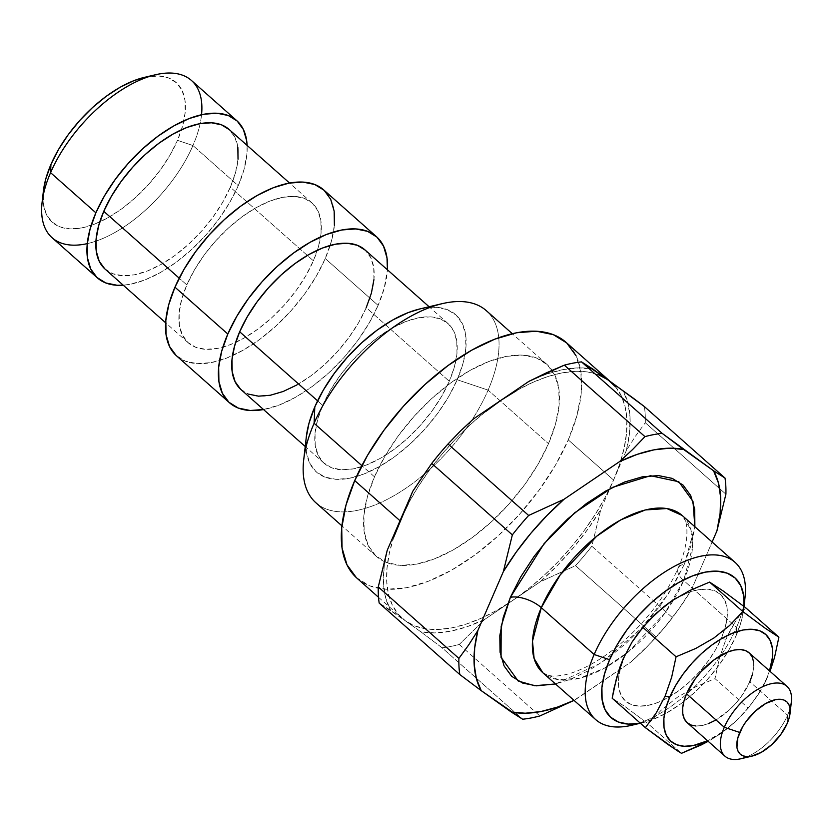 <?xml version="1.0" encoding="UTF-8"?>
<svg xmlns="http://www.w3.org/2000/svg" width="833" height="833" viewBox="0 0 833 833"><rect width="100%" height="100%" fill="white"/><g stroke="black" fill="none" stroke-linecap="round" stroke-linejoin="round"><path stroke-width="0.62" stroke-dasharray="4.17 3.12" d="M306.315 436.856A105.062 52.843 131.6 0 0 363.011 474.352A105.062 52.843 131.6 0 0 457.182 379.754L488.107 390.125A128.407 64.589 -48.4 0 1 373.007 505.746A128.407 64.589 -48.4 0 1 303.701 459.91M43.378 191.09A93.39 46.971 131.6 0 0 99.783 221.911A93.39 46.971 131.6 0 0 177.491 140.34L192.944 145.525A105.062 52.843 -48.4 0 1 95.951 241.143A105.062 52.843 -48.4 0 1 87.288 243.621M238.248 185.686A105.062 52.843 -48.4 0 1 123.232 285.188L130.281 284.251L144.869 279.971L160.321 272.589L176.023 262.385L191.382 249.765L205.813 235.198L218.756 219.246L229.7 202.523L238.248 185.686L192.944 145.525L238.248 185.686L244.059 169.359L246.901 154.188L247.12 145.421A105.062 52.843 -48.4 0 1 238.248 185.686M52.073 237.707A105.062 52.843 131.6 0 0 95.951 241.143A105.062 52.843 131.6 0 0 192.944 145.525A105.062 52.843 131.6 0 0 191.455 80.478M186.831 284.928L179.21 278.17L186.831 284.928L181.667 299.432L179.137 312.916L179.324 324.87L182.24 334.814L187.769 342.384L195.682 347.288L205.689 349.319L217.413 348.423L230.387 344.612L244.111 338.052L258.074 328.983L271.735 317.769L284.553 304.816L296.059 290.634L305.784 275.775L313.385 260.802A93.39 46.971 -48.4 0 1 235.677 342.373A93.39 46.971 -48.4 0 1 188.164 342.748A93.39 46.971 -48.4 0 1 186.831 284.928A93.39 46.971 -48.4 0 1 248.713 212.176A93.39 46.971 -48.4 0 1 312.052 202.981A93.39 46.971 -48.4 0 1 317.383 250.202A93.39 46.971 -48.4 0 1 313.385 260.802L318.55 246.297L321.08 232.803L320.882 220.86L317.967 210.905L312.448 203.335L304.534 198.441L294.518 196.401L282.804 197.306L269.83 201.107L256.095 207.667L242.143 216.736L228.481 227.961L215.664 240.914L204.158 255.085L194.422 269.954L186.831 284.928M105.114 269.132A93.39 46.971 131.6 0 0 168.453 259.938A93.39 46.971 131.6 0 0 230.335 187.186L313.385 260.802L230.335 187.186A93.39 46.971 131.6 0 0 229.002 129.365L234.927 137.289L237.842 147.243M378.099 305.388A110.893 55.78 -48.4 0 1 263.52 409.544L279.534 404.921L295.84 397.122L312.417 386.356L328.629 373.028L343.862 357.649L357.513 340.812L369.081 323.173L378.099 305.388L325.245 258.542L378.099 305.388L384.221 288.156L387.418 269.788A110.893 55.78 -48.4 0 1 378.099 305.388M176.544 355.847A110.893 55.78 131.6 0 0 232.49 355.629A110.893 55.78 131.6 0 0 325.245 258.542L316.228 276.327L304.67 293.966L291.009 310.803L275.785 326.182L259.573 339.51L242.986 350.276L226.68 358.075L211.28 362.584L197.369 363.657L185.478 361.241L176.075 355.42M322.725 405.379L317.602 400.84L322.725 405.379L317.56 419.894L315.03 433.379L315.218 445.332L318.133 455.276L323.662 462.846L331.576 467.75L341.592 469.781L353.307 468.885L366.281 465.074L380.004 458.514L393.967 449.445L407.629 438.22L420.446 425.278L431.952 411.096L441.677 396.237L449.279 381.264A93.39 46.971 -48.4 0 1 387.397 454.016A93.39 46.971 -48.4 0 1 324.058 463.21A93.39 46.971 -48.4 0 1 322.725 405.379A93.39 46.971 -48.4 0 1 384.607 332.638A93.39 46.971 -48.4 0 1 447.946 323.443A93.39 46.971 -48.4 0 1 449.279 381.264L454.443 366.759L456.973 353.265L456.776 341.322L453.86 331.367L448.341 323.798L440.428 318.904L430.411 316.863L418.697 317.769L405.723 321.569L391.989 328.129L378.036 337.198L364.375 348.423L351.557 361.376L340.051 375.548L330.316 390.417L322.725 405.379M241.008 389.594A93.39 46.971 131.6 0 0 304.347 380.4A93.39 46.971 131.6 0 0 366.228 307.648L449.279 381.264L366.228 307.648A93.39 46.971 131.6 0 0 364.896 249.827M374.496 476.83L361.855 465.626L374.496 476.83L384.94 456.245L398.32 435.805L414.136 416.313L431.765 398.507L450.538 383.076L469.739 370.612L488.617 361.584L506.454 356.357L522.562 355.118L536.327 357.919L547.219 364.656L554.809 375.058L558.818 388.74L559.089 405.171L555.601 423.716L548.499 443.666A128.407 64.589 -48.4 0 1 463.419 543.699A128.407 64.589 -48.4 0 1 376.318 556.34A128.407 64.589 -48.4 0 1 374.496 476.83A128.407 64.589 -48.4 0 1 459.577 376.797A128.407 64.589 -48.4 0 1 546.677 364.156A128.407 64.589 -48.4 0 1 548.499 443.666L538.056 464.252L524.675 484.691L508.859 504.184L491.231 521.989L472.457 537.42L453.256 549.884L434.378 558.912L416.542 564.139L400.434 565.378L386.668 562.577L375.777 555.84L368.186 545.438L364.177 531.756L363.906 515.325L367.395 496.78L374.496 476.83M315.926 502.799A128.407 64.589 131.6 0 0 403.016 490.158A128.407 64.589 131.6 0 0 488.107 390.125L548.499 443.666L488.107 390.125A128.407 64.589 131.6 0 0 486.274 310.626M631.685 725.272A105.062 52.843 131.6 0 0 736.528 627.374L683.674 580.528L664.817 613.223L628.321 651.927L604.269 668.264L579.622 678.239L558.141 679.655L542.804 672.71A105.062 52.843 131.6 0 0 614.056 662.37A105.062 52.843 131.6 0 0 683.674 580.528A23.345 11.016 -156.6 0 1 678.031 568.335A23.345 11.016 -156.6 0 1 684.393 564.128L691.494 544.178L694.868 526.727L684.393 564.128A23.345 11.016 23.4 0 0 678.031 568.335A23.345 11.016 23.4 0 0 683.674 580.528L692.494 547.042L690.849 529.673L682.175 515.481A105.062 52.843 131.6 0 1 683.674 580.528L736.528 627.374L736.164 635.579A93.39 46.971 -48.4 0 1 642.972 722.596A93.39 46.971 -48.4 0 1 640.306 723.169M740.974 758.728A46.69 23.491 131.6 0 0 787.57 715.224L787.216 723.419L787.57 715.224A46.69 23.491 -48.4 0 1 747.295 756.635M767.943 676.521L766.589 678.562A71.44 35.934 -48.4 0 1 707.561 740.766L724.283 730.718L734.727 722.138L744.535 712.225L753.334 701.386L760.779 690.016L766.589 678.562L769.515 670.888A71.44 35.934 -48.4 0 1 766.589 678.562L763.736 685.267L767.943 676.521M758.967 693.452L763.736 685.267L758.967 693.452L748.221 708.081L758.967 693.452M741.818 715.266L748.221 708.081L715.006 678.635L695.316 686.975L677.312 697.325L661.569 709.831L648.251 723.877L625.864 707.196L612.182 698.231L625.864 707.196L648.251 723.877L681.467 753.324L648.251 723.877L661.569 709.831L677.312 697.325L695.316 686.975L715.006 678.635L748.221 708.081L734.893 722.117L741.818 715.266M727.376 728.594L734.893 722.117L719.16 734.633L727.376 728.594M710.393 740.089L719.16 734.633L710.393 740.089M687.215 722.732A46.69 23.491 131.6 0 0 718.879 718.129A46.69 23.491 131.6 0 0 749.825 681.758L787.57 715.224L749.825 681.758A46.69 23.491 131.6 0 0 749.159 652.843L749.356 653.02M623.136 658.903L624.479 656.862A71.44 35.934 131.6 0 0 663.297 700.126A71.44 35.934 131.6 0 0 721.295 638.411L725.96 639.307L719.368 658.341L715.006 678.635L719.368 658.341L725.96 639.307L721.295 638.411L715.485 649.865L708.04 661.225L699.241 672.075L689.432 681.977L678.978 690.567L668.305 697.502L657.799 702.521L647.876 705.436L638.911 706.124L631.258 704.562L625.198 700.813L620.97 695.024L618.742 687.412L618.596 678.281L620.533 667.962L624.479 656.862L630.289 645.408L637.734 634.038L646.533 623.188L656.342 613.286L666.796 604.696L677.468 597.761L687.975 592.742L697.898 589.837L706.863 589.139L714.516 590.701L720.576 594.45L724.804 600.239L727.032 607.851L727.178 616.993L725.241 627.311L721.295 638.411A71.44 35.934 131.6 0 0 724.429 630.05A71.44 35.934 131.6 0 0 694.285 590.659A71.44 35.934 131.6 0 0 624.479 656.862L623.136 658.903M744.098 603.488A105.062 52.843 -48.4 0 1 736.528 627.374A105.062 52.843 -48.4 0 1 637.599 723.627M356.961 578.175A157.583 79.27 131.6 0 0 463.856 562.66A157.583 79.27 131.6 0 0 568.273 439.897L613.577 480.047A157.583 79.27 -48.4 0 1 609.485 488.961A157.583 79.27 -48.4 0 1 512.399 600.645A157.583 79.27 -48.4 0 1 507.755 603.717A157.583 79.27 -48.4 0 1 405.619 621.001A157.583 79.27 -48.4 0 1 402.266 618.325A157.583 79.27 -48.4 0 1 400.017 520.75A157.583 79.27 -48.4 0 1 501.185 400.152A157.583 79.27 -48.4 0 1 607.965 379.806M334.387 225.295L331.378 241.31L325.245 258.542A110.893 55.78 131.6 0 0 330.16 245.454M419.884 308.939L435.961 307.304L447.227 309.605L456.13 315.113L462.346 323.631L465.626 334.824L465.845 348.267L462.992 363.438L457.182 379.754L448.643 396.602L437.689 413.324L424.757 429.266L410.325 443.843L394.967 456.463L379.254 466.667L363.813 474.05L349.214 478.329L336.032 479.339L324.776 477.049L315.863 471.54L309.657 463.023L306.377 451.83L306.305 436.981M615.577 386.856L621.314 395.852L625.094 406.639L626.853 419.03L626.562 432.806L624.219 447.748L619.867 463.585L613.577 480.047L605.456 496.874L595.657 513.742L584.329 530.392L571.677 546.531L557.923 561.879L543.283 576.176L528.028 589.17L512.399 600.645L496.687 610.412L481.141 618.294L466.032 624.156L451.621 627.905L438.158 629.467L425.861 628.832L414.959 625.989L405.619 621.001L420.634 631.664L434.607 632.924L450.164 631.268L466.959 626.76L484.629 619.471L459.233 644.482A175.097 88.079 131.6 0 1 442.031 647.762L420.634 631.664A161.748 81.363 131.6 0 0 484.629 619.471L540.169 581.83L557.339 565.503L573.396 547.75L587.994 528.955L600.812 509.546L591.836 546.219A175.097 88.079 -48.4 0 1 575.53 565.659L540.169 581.83A161.748 81.363 131.6 0 0 600.812 509.546L626.333 450.559L635.454 436.232L645.283 422.716A175.097 88.079 131.6 0 0 644.378 406.566A175.097 88.079 -48.4 0 1 645.283 422.716L725.907 494.188L645.283 422.716L635.454 436.232L626.333 450.559L622.772 458.785L600.812 509.546L591.836 546.219L672.46 617.69L682.289 604.175L691.411 589.847A161.748 81.363 -48.4 0 1 630.768 662.131L575.228 699.782A161.748 81.363 -48.4 0 1 573.999 700.366L630.768 662.131L643.961 649.875L656.165 637.13L575.53 565.659L540.169 581.83L512.399 600.645L484.629 619.471L459.233 644.482A175.097 88.079 -48.4 0 1 442.031 647.762L522.655 719.233L442.031 647.762L420.634 631.664L390.615 610.329L379.182 603.082L405.619 621.001L398.018 613.942L392.281 604.956L388.49 594.168L386.731 581.778L387.033 568.002L389.375 553.06L393.728 537.223M459.233 644.482L539.867 715.953L459.233 644.482M691.411 589.847L712.111 542.012L691.411 589.847L682.289 604.175L672.46 617.69A175.097 88.079 -48.4 0 1 656.165 637.13A175.097 88.079 131.6 0 0 672.46 617.69L591.836 546.219A175.097 88.079 131.6 0 1 575.53 565.659L656.165 637.13L643.961 649.875L630.768 662.131L647.928 645.804L663.984 628.061L678.593 609.267L691.411 589.847M473.415 418.978A161.748 81.363 131.6 0 0 412.783 491.262L425.601 471.842L440.199 453.058L456.255 435.305L473.415 418.978M592.961 369.134A161.748 81.363 131.6 0 0 528.955 381.337L546.625 374.048L563.431 369.529L578.987 367.884L592.961 369.134M626.333 450.559A161.748 81.363 131.6 0 0 622.98 390.479L627.832 402.61L630.029 416.875L629.529 432.983L626.333 450.559M387.251 550.238A161.748 81.363 131.6 0 0 390.615 610.329L385.762 598.198L383.565 583.923L384.065 567.825L387.251 550.238M356.295 577.571L369.654 585.838L386.554 589.275L406.317 587.754L428.214 581.33L451.382 570.261L474.945 554.955L497.988 536.015L519.625 514.169L539.034 490.241L555.465 465.168L568.273 439.897L576.988 415.417L581.267 392.655L580.934 372.486L576.02 355.701M566.7 342.925L566.086 342.373M516.908 390.396L532.454 382.514L547.562 376.641L561.973 372.903L575.436 371.331L587.723 371.976L598.635 374.819M408.128 503.934L417.937 487.055L429.255 470.406L441.906 454.277L455.672 438.929L470.301 424.632L485.566 411.637M684.393 564.128L673.949 584.714L660.569 605.154L644.752 624.646L627.124 642.451L608.35 657.883L589.15 670.346L570.272 679.374L555.496 683.966L601.062 662.995L641.243 628.478L668.701 593.304L684.393 564.128M640.192 723.19L653.166 719.389L666.889 712.829L680.853 703.76L694.514 692.535L707.332 679.582L718.837 665.411L728.573 650.542L736.164 635.579L741.328 621.064L743.952 606.424A93.39 46.971 -48.4 0 1 743.723 608.944A93.39 46.971 -48.4 0 1 736.164 635.579L736.528 627.374A105.062 52.843 131.6 0 0 745.025 597.417M609.725 381.056L611.328 382.472A157.583 79.27 -48.4 0 1 620.845 460.514A157.583 79.27 -48.4 0 1 613.577 480.047L568.273 439.897A157.583 79.27 131.6 0 0 566.034 342.321M730.135 630.612L725.96 639.307L734.862 622.49L730.135 630.612M740.079 614.869L734.862 622.49L740.079 614.869M740.808 613.89L745.681 607.746L740.797 613.9M790.028 708.425A46.69 23.491 -48.4 0 1 787.57 715.224A46.69 23.491 131.6 0 0 791.35 701.907M753.573 661.787L753.667 667.764L752.407 674.501M749.825 681.758L741.162 696.669L735.414 703.76L729 710.237L715.193 720.378M708.321 723.669L701.834 725.564L695.982 726.012M677.573 750.981L681.467 753.324M240.612 389.23L248.536 394.134M296.964 384.898L310.928 375.839L324.578 364.615L337.407 351.661L348.902 337.48L358.638 322.621L366.228 307.648M373.923 279.649L373.736 267.705L370.82 257.751L364.937 249.858M330.16 245.443A110.893 55.78 131.6 0 0 323.673 189.882M104.719 268.767L112.642 273.672L122.649 275.702L134.363 274.807L147.337 271.006L161.071 264.436L175.024 255.377L188.685 244.152L201.503 231.199L213.009 217.017L222.744 202.159L230.335 187.186L235.5 172.681L238.03 159.197M144.328 77.396L158.624 75.938L168.641 77.979L176.554 82.873L182.073 90.443L184.988 100.397L185.186 112.34L182.656 125.835L177.491 140.34L169.89 155.313L160.165 170.171L148.659 184.353L135.831 197.306L122.18 208.531L108.217 217.59L94.493 224.16L81.519 227.961L69.795 228.856L59.789 226.826L51.875 221.922L46.346 214.352L43.431 204.408L43.368 191.205M201.544 114.725A105.062 52.843 -48.4 0 1 192.944 145.525L177.491 140.34A93.39 46.971 131.6 0 0 181.49 129.74A93.39 46.971 131.6 0 0 144.13 77.438M442.229 303.639A128.407 64.589 -48.4 0 1 488.107 390.125L457.182 379.754A105.062 52.843 131.6 0 0 419.655 308.991M188.164 342.748L165.652 322.788M324.058 463.21L305.222 446.509M376.318 556.34L341.936 525.852M542.804 672.71C547.656 675.886 553.372 676.844 559.943 675.573C572.313 674.449 596.49 664.859 623.49 641.275C648.032 619.19 666.233 594.856 678.072 568.241C692.421 536.66 685.861 515.71 682.175 515.481M640.358 723.211L642.972 722.596M378.515 597.282L402.266 618.325M744.004 606.466L743.723 608.944M546.677 364.156L512.285 333.679M447.946 323.443L429.11 306.752M312.052 202.981L289.54 183.021"/><path stroke-width="1.25" d="M512.285 333.679L486.274 310.626A128.407 64.589 131.6 0 0 399.184 323.266A128.407 64.589 131.6 0 0 314.093 423.289L361.855 465.626L314.093 423.289L314.812 406.889A105.062 52.843 131.6 0 0 306.315 436.856L303.701 459.91A128.407 64.589 -48.4 0 1 314.093 423.289A128.407 64.589 131.6 0 0 315.926 502.799L341.936 525.852M43.368 191.205L45.773 178.97L50.938 164.465L50.574 172.66L50.938 164.465A93.39 46.971 131.6 0 0 43.378 191.09L42.077 202.617A105.062 52.843 -48.4 0 1 50.574 172.66A105.062 52.843 131.6 0 0 52.073 237.707L97.367 277.868A105.062 52.843 -48.4 0 1 95.878 212.811L50.574 172.66L95.878 212.811L104.417 195.974L115.37 179.251L128.303 163.299L142.735 148.732L158.093 136.112L173.805 125.908L189.247 118.525L203.846 114.246L217.028 113.236L228.284 115.527L237.197 121.035L243.403 129.552L246.683 140.746L247.12 145.421A105.062 52.843 -48.4 0 0 236.749 120.629L191.455 80.478A105.062 52.843 131.6 0 0 120.191 90.818A105.062 52.843 131.6 0 0 50.574 172.66A105.062 52.843 -48.4 0 1 155.417 74.762A105.062 52.843 -48.4 0 1 201.544 114.725M87.288 243.621A105.062 52.843 -48.4 0 1 42.077 202.617M236.749 120.629A105.062 52.843 -48.4 0 0 165.486 130.968A105.062 52.843 -48.4 0 0 95.878 212.811L90.068 229.137L87.215 244.308L87.434 257.751L90.714 268.944L96.93 277.462L105.833 282.97L117.099 285.261L123.232 285.188A105.062 52.843 -48.4 0 1 97.367 277.868M289.54 183.021L229.002 129.365A93.39 46.971 131.6 0 0 165.663 138.559A93.39 46.971 131.6 0 0 103.781 211.311L179.21 278.17L103.781 211.311A93.39 46.971 131.6 0 0 105.114 269.132L165.652 322.788M264.123 409.43L250.212 410.502L238.332 408.087L228.929 402.266L222.369 393.28L218.902 381.462L218.673 367.28L221.682 351.255L227.815 334.033L174.961 287.187A110.893 55.78 131.6 0 0 176.544 355.847L229.398 402.693A110.893 55.78 -48.4 0 1 227.815 334.033L236.832 316.248L248.39 298.599L262.051 281.773L277.274 266.393L293.497 253.065L310.074 242.299L326.38 234.5L341.78 229.981L355.691 228.919L367.582 231.335L376.985 237.145L383.544 246.141L387.001 257.949L387.418 269.788A110.893 55.78 -48.4 0 0 376.516 236.728L323.673 189.882A110.893 55.78 131.6 0 0 248.453 200.795A110.893 55.78 131.6 0 0 174.961 287.187L183.989 269.403L195.547 251.753L209.198 234.916L224.431 219.548L240.643 206.22L257.22 195.453L273.526 187.654L288.936 183.135L302.848 182.073L314.739 184.489L324.141 190.299L330.691 199.295L334.158 211.103L334.387 225.295M263.52 409.544A110.893 55.78 -48.4 0 1 229.398 402.693M429.11 306.752L364.896 249.827A93.39 46.971 131.6 0 0 301.556 259.021A93.39 46.971 131.6 0 0 239.675 331.773L317.602 400.84L239.675 331.773A93.39 46.971 131.6 0 0 241.008 389.594L305.222 446.509M542.804 672.71L534.13 658.518L532.495 641.15L541.304 607.663L594.148 654.509L609.61 659.694A93.39 46.971 -48.4 0 1 692.004 576.113A93.39 46.971 -48.4 0 1 743.952 606.424L743.661 595.626L740.756 585.682L735.227 578.112L727.313 573.208L717.296 571.178L705.582 572.073L692.608 575.884L678.885 582.444L664.921 591.513L651.26 602.728L638.442 615.681L626.937 629.863L617.201 644.721L609.61 659.694L604.446 674.199L601.915 687.694L602.113 699.637L605.029 709.591L610.547 717.161L618.461 722.055L628.478 724.096L640.306 723.169A93.39 46.971 -48.4 0 1 609.61 659.694L594.148 654.509L541.304 607.663A105.062 52.843 131.6 0 1 610.922 525.821A105.062 52.843 131.6 0 1 682.175 515.481L666.837 508.536L645.356 509.952L620.71 519.927L596.657 536.265L560.172 574.968L541.304 607.663A23.345 11.016 23.4 0 0 510.39 597.292L544.105 543.626L574.708 512.784L612.672 487.315L650.5 475.705L678.801 481.745L692.973 501.351L694.868 526.727L694.712 509.202L690.703 495.52L683.112 485.118L672.221 478.381L658.455 475.581L642.347 476.82L624.511 482.047L605.633 491.074L586.432 503.538L567.658 518.969L550.03 536.775L534.213 556.267L520.833 576.707L510.39 597.292A23.345 11.016 -156.6 0 1 541.304 607.663A105.062 52.843 131.6 0 0 542.804 672.71L595.647 719.556A105.062 52.843 -48.4 0 1 594.148 654.509A105.062 52.843 131.6 0 0 631.685 725.272L640.358 723.211M786.904 686.309L749.159 652.843A46.69 23.491 131.6 0 0 717.484 657.445A46.69 23.491 131.6 0 0 686.548 693.816L724.293 727.282A46.69 23.491 131.6 0 0 740.974 758.728L752.261 756.052A35.017 17.618 -48.4 0 1 739.756 732.467L724.293 727.282L686.548 693.816A46.69 23.491 131.6 0 0 687.215 722.732L724.96 756.187A46.69 23.491 -48.4 0 1 724.293 727.282A46.69 23.491 -48.4 0 1 755.239 690.901A46.69 23.491 -48.4 0 1 786.904 686.309A46.69 23.491 -48.4 0 1 790.028 708.425L788.934 704.708L786.862 701.865L783.895 700.032L780.136 699.272L775.742 699.605L765.735 703.489L755.375 711.101L746.253 721.274L742.599 726.845L737.819 737.903L736.945 747.44L738.038 751.179L740.11 754.011L743.078 755.854L746.826 756.614L751.22 756.27L761.237 752.386L771.587 744.775L780.719 734.602L787.216 723.419A35.017 17.618 -48.4 0 1 752.261 756.052M701.157 744.983L708.196 741.328L681.467 753.324L701.157 744.983M677.573 750.981L645.398 727.678L656.144 713.048L665.119 696.117L671.669 677.219L676.073 656.789L642.857 627.343L656.144 613.327L671.783 600.874L689.87 590.462L709.601 582.1L742.817 611.547L729.531 625.552L713.891 638.005L695.805 648.428L676.073 656.789L642.857 627.343L632.039 642.087L623.136 658.903L616.545 677.937L612.182 698.231L645.398 727.678L612.182 698.231L614.119 687.975L619.533 668.181L623.136 658.903L632.039 642.087L637.255 634.465L649.251 620.168L663.63 606.882L671.783 600.874L689.87 590.462L709.601 582.1L723.221 591.014L745.681 607.746L778.897 637.193L774.492 657.622L770.046 671.356L774.492 657.622L778.897 637.193L765.277 628.28L742.817 611.547L729.531 625.552L713.891 638.005L695.805 648.428L676.073 656.789L671.669 677.219L665.119 696.117L669.784 697.013A71.44 35.934 -48.4 0 1 739.881 630.737A71.44 35.934 -48.4 0 1 769.515 670.888L772.483 657.143L772.326 648.001L770.098 640.39L765.871 634.6L759.821 630.852L752.157 629.3L743.203 629.987L733.269 632.893L722.773 637.911L712.09 644.857L701.646 653.436L691.838 663.349L683.039 674.189L675.594 685.559L669.784 697.013L665.827 708.112L663.891 718.431L664.036 727.573L666.275 735.185L670.492 740.974L676.552 744.723L684.205 746.274L693.171 745.587L707.561 740.766A71.44 35.934 -48.4 0 1 669.784 697.013L665.119 696.117L656.144 713.048L645.398 727.678L667.785 744.358L681.467 753.324M747.295 756.635A46.69 23.491 -48.4 0 1 724.96 756.187M637.599 723.627A105.062 52.843 -48.4 0 1 595.647 719.556M393.728 537.223L412.783 491.262L431.723 463.419L512.347 534.89L503.371 571.573L477.85 630.55L468.698 644.929L458.9 658.393L378.276 586.921L387.251 550.238L400.017 520.75L354.723 480.599A157.583 79.27 131.6 0 0 356.961 578.175L378.515 597.282M176.075 355.42L169.516 346.434L166.059 334.616L165.829 320.434L168.839 304.409L174.961 287.187L227.815 334.033A110.893 55.78 -48.4 0 1 301.296 247.64A110.893 55.78 -48.4 0 1 376.516 236.728M306.305 436.981L309.001 423.216L314.812 406.889L323.36 390.052L334.314 373.33L347.246 357.378L361.678 342.811L377.037 330.18L392.739 319.987L408.191 312.604L419.884 308.939M598.635 374.819L607.965 379.806L581.528 361.886L662.152 433.358A175.097 88.079 -48.4 0 0 644.95 436.627L564.326 365.166A175.097 88.079 -48.4 0 1 581.528 361.886A175.097 88.079 131.6 0 0 564.326 365.166L528.955 381.337L501.185 400.152L473.415 418.978L460.305 431.161L448.029 443.989L528.653 515.46A175.097 88.079 -48.4 0 0 512.347 534.89L431.723 463.419A175.097 88.079 -48.4 0 1 448.029 443.989A175.097 88.079 131.6 0 0 431.723 463.419L412.783 491.262L387.251 550.238L378.276 586.921L458.9 658.393A175.097 88.079 -48.4 0 0 459.806 674.543L379.182 603.082A175.097 88.079 -48.4 0 1 378.276 586.921A175.097 88.079 131.6 0 0 379.182 603.082L459.806 674.543L481.214 690.64L522.655 719.233A175.097 88.079 131.6 0 0 539.867 715.953L574.031 700.397L539.867 715.953A175.097 88.079 -48.4 0 1 522.655 719.233L511.223 711.976L525.196 713.225L540.763 711.58L557.558 707.061L573.999 700.366A161.748 81.363 -48.4 0 1 511.223 711.976L481.214 690.64A161.748 81.363 -48.4 0 1 477.85 630.55L468.698 644.929L458.9 658.393A175.097 88.079 131.6 0 0 459.806 674.543L481.214 690.64L476.361 678.51L474.164 664.234L474.664 648.126L477.85 630.55L503.371 571.573A161.748 81.363 -48.4 0 1 564.014 499.29L528.653 515.46L448.029 443.989L460.305 431.161L473.415 418.978L528.955 381.337L546.396 372.83L564.326 365.166L644.95 436.627L632.674 449.456L619.554 461.638L564.014 499.29L528.653 515.46A175.097 88.079 131.6 0 0 512.347 534.89L503.371 571.573L516.189 552.154L530.788 533.359L546.854 515.606L564.014 499.29L619.554 461.638A161.748 81.363 -48.4 0 1 683.56 449.445L662.152 433.358L581.528 361.886L592.961 369.134L633.382 398.236L644.378 406.566L725.002 478.038L713.569 470.78L662.152 433.358A175.097 88.079 131.6 0 0 644.95 436.627L632.674 449.456L619.554 461.638L637.224 454.36L654.02 449.841L669.576 448.185L683.56 449.445L713.569 470.78A161.748 81.363 -48.4 0 1 716.932 530.871L725.907 494.188A175.097 88.079 131.6 0 0 725.002 478.038L713.569 470.78L718.421 482.911L720.618 497.186L720.118 513.284L716.932 530.871L725.907 494.188A175.097 88.079 -48.4 0 0 725.002 478.038L644.378 406.566L607.965 379.806L615.577 386.856M712.111 542.012L716.932 530.871L712.111 542.012M576.02 355.701L566.7 342.925L553.331 334.658L536.442 331.222L516.668 332.742L494.781 339.166L471.613 350.235L448.05 365.541L425.007 384.482L403.37 406.327L383.961 430.255L367.53 455.328L354.723 480.599L346.007 505.079L341.728 527.841L342.061 548.01L346.976 564.795L356.295 577.571M485.566 411.637L501.185 400.152L516.908 390.396M609.725 381.056L566.034 342.321A157.583 79.27 131.6 0 0 459.139 357.836A157.583 79.27 131.6 0 0 354.723 480.599L400.017 520.75L408.128 503.934M555.496 683.966L536.327 685.84L522.562 683.039L511.67 676.302L504.08 665.9L500.071 652.218L499.8 635.787L503.288 617.243L510.39 597.292L501.174 626.249L501.049 657.331L518.178 680.998L534.63 685.726L555.496 683.966M607.965 379.806A157.583 79.27 -48.4 0 1 611.328 382.472M744.004 606.466L745.025 597.417A105.062 52.843 131.6 0 0 688.329 559.911A105.062 52.843 131.6 0 0 594.148 654.509A105.062 52.843 -48.4 0 1 663.766 572.667A105.062 52.843 -48.4 0 1 735.029 562.327A105.062 52.843 -48.4 0 1 744.098 603.488M790.048 713.433L791.35 701.907A46.69 23.491 131.6 0 0 766.152 685.236A46.69 23.491 131.6 0 0 724.293 727.282L739.756 732.467A35.017 17.618 -48.4 0 1 771.15 700.928A35.017 17.618 -48.4 0 1 790.048 713.433A35.017 17.618 -48.4 0 1 787.216 723.419L789.153 717.973L790.028 708.435M695.982 726.012L690.974 725.002L687.017 722.544L684.257 718.764L682.8 713.787L682.696 707.811L683.966 701.074L686.548 693.816L695.211 678.905L700.959 671.815L714.204 659.726L728.052 651.906L734.529 650.011L740.391 649.553L745.4 650.573L749.356 653.02L752.116 656.81L753.573 661.787M752.407 674.501L749.825 681.758M715.193 720.378L708.321 723.669M778.897 637.193L765.277 628.28L742.817 611.547L709.601 582.1L723.221 591.014L745.681 607.746L778.897 637.193M365.291 250.181L357.378 245.287L347.371 243.246L335.647 244.152L322.683 247.953L308.949 254.513L294.986 263.582L281.335 274.807L268.507 287.76L257.012 301.931L247.276 316.8L239.675 331.773L234.51 346.278L231.98 359.762L232.178 371.716L235.093 381.66L240.612 389.23M248.536 394.134L258.542 396.164L270.256 395.269L283.23 391.468L296.964 384.898M366.228 307.648L371.393 293.143L373.923 279.649M229.398 129.719L221.484 124.825L211.478 122.784L199.753 123.69L186.79 127.491L173.056 134.061L159.093 143.12L145.442 154.344L132.614 167.298L121.118 181.469L111.383 196.338L103.781 211.311L98.617 225.816L96.087 239.3L96.284 251.254L99.2 261.198L104.719 268.767M238.03 159.197L237.842 147.243M155.417 74.762L144.13 77.438A93.39 46.971 131.6 0 0 50.938 164.465L58.529 149.492L68.264 134.623L79.77 120.452L92.588 107.499L106.249 96.274L120.202 87.205L133.936 80.645L144.328 77.396M314.093 423.289A128.407 64.589 -48.4 0 1 442.229 303.639L419.655 308.991A105.062 52.843 131.6 0 0 314.812 406.889L314.093 423.289M682.175 515.481L735.029 562.327"/></g></svg>
